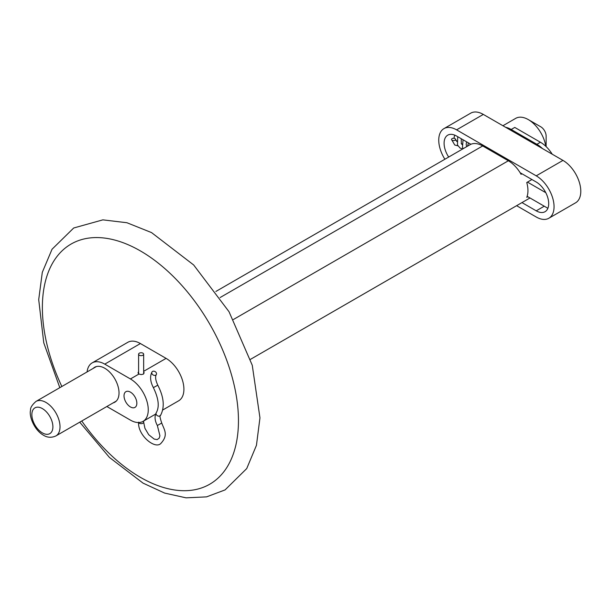 <?xml version="1.0" encoding="UTF-8"?>
<svg xmlns="http://www.w3.org/2000/svg" width="611" height="611" viewBox="0 0 611 611"><rect width="100%" height="100%" fill="white"/><g stroke="black" fill="none" stroke-linecap="round" stroke-linejoin="round"><path stroke-width="0.92" d="M162.702 410.019L178.695 400.785A25.211 14.557 -120 0 0 182.552 380.584A25.211 14.557 -120 0 0 166.085 358.374L140.415 343.55A25.211 14.557 -120 0 0 127.814 342.305L92.162 362.888A25.211 14.557 -120 0 0 87.075 371.931M521.97 173.784L521.076 174.295A25.211 14.557 -120 0 0 508.344 160.769L482.675 145.953A25.211 14.557 -120 0 0 470.073 144.7A25.211 14.557 -120 0 0 469.943 144.776L470.837 144.265M106.856 406.514L130.433 420.124A25.211 14.557 -120 0 0 143.035 421.369A25.211 14.557 -120 0 0 146.9 401.167A25.211 14.557 -120 0 0 130.433 378.957L104.764 364.133A25.211 14.557 -120 0 0 92.162 362.888M143.654 371.824L144.158 372.855L143.272 374.161L141.133 374.604L138.987 374.016A3.024 1.749 180 0 1 138.101 372.779A3.024 1.749 180 0 1 138.605 371.816M250.441 359.367L520.946 203.188A25.211 14.557 -120 0 0 521.076 203.112L529.989 197.964M552.222 154.201A25.211 14.557 -120 0 0 540.43 142.248L514.76 127.424L511.201 129.486L536.87 144.303A25.211 14.557 60 0 1 542.431 148.549M527.828 196.719L526.758 197.338A25.211 14.557 -120 0 0 526.758 182.513L531.929 179.535M505.633 127.302A25.211 14.557 60 0 1 511.201 129.486M502.922 125.736L515.707 118.358A25.211 14.557 60 0 1 528.309 119.603A25.211 14.557 60 0 1 545.799 146.296M528.309 119.603L540.788 126.805A7.561 4.369 60 0 1 546.135 136.07L546.135 146.625M93.216 368.387A20.171 11.647 60 0 1 94.682 367.257A20.171 11.647 60 0 1 110.224 372.657A20.171 11.647 60 0 1 119.023 392.949A20.171 11.647 60 0 1 114.845 402.183A20.171 11.647 60 0 1 113.134 402.886M130.433 406.949A9.073 5.239 60 0 1 124.507 398.952A9.073 5.239 60 0 1 125.897 391.682A9.073 5.239 60 0 1 134.97 396.921A9.073 5.239 60 0 1 134.97 407.4A9.073 5.239 60 0 1 130.433 406.949M527.469 182.109L545.783 192.679M547.884 208.298L527.133 196.322M453.981 138.285L454.63 135.084M520.137 172.722L536.229 182.017A17.65 10.188 60 0 1 547.754 197.567A17.65 10.188 60 0 1 545.05 211.704A17.65 10.188 60 0 1 536.229 210.833L521.97 202.6M448.688 157.05A17.65 10.188 60 0 1 447.756 135.153A17.65 10.188 60 0 1 456.577 136.032L470.882 144.288M516.623 205.686L536.229 217.004A25.211 14.557 -120 0 0 548.831 218.257A25.211 14.557 -120 0 0 552.695 198.056A25.211 14.557 -120 0 0 536.229 175.838L456.577 129.853L483.316 114.417A25.211 14.557 -120 0 0 470.707 113.165L443.968 128.608A25.211 14.557 -120 0 0 444.892 159.242M456.577 129.853A25.211 14.557 -120 0 0 443.968 128.608M548.831 218.257L575.57 202.821A25.211 14.557 -120 0 0 579.434 182.62A25.211 14.557 -120 0 0 562.968 160.403L536.229 175.838M483.316 114.417L562.968 160.403M452.117 140.247A2.016 1.161 180 0 1 451.529 139.491A2.016 1.161 180 0 1 453.393 138.262A2.016 1.161 180 0 1 455.554 139.316A2.016 1.161 180 0 1 454.408 140.477A2.016 1.161 180 0 1 452.117 140.247M139.346 355.228A2.52 1.459 0 0 0 142.096 355.549A2.52 1.459 0 0 0 143.654 354.204A2.52 1.459 0 0 0 141.133 352.746A2.52 1.459 0 0 0 138.605 354.204A2.52 1.459 0 0 0 139.346 355.228M152.36 374.322A2.52 1.955 30.7 0 0 156.309 374.581A2.52 1.955 30.7 0 0 155.141 371.61A2.52 1.955 30.7 0 0 151.971 372.007A2.52 1.955 30.7 0 0 152.36 374.322M61.848 386.496A138.651 80.049 60 0 1 99.769 237.648A138.651 80.049 60 0 1 236.228 395.439A138.651 80.049 60 0 1 140.415 477.344A138.651 80.049 60 0 1 81.767 420.994M233.387 319.515L508.344 160.769M482.675 145.953L220.113 297.542M140.415 343.55L104.764 364.133M130.433 378.957L138.987 374.016M143.654 371.328L166.085 358.374M536.87 144.303L540.43 142.248M55.899 435.933A19.919 11.502 -120 0 0 55.899 412.937A19.919 11.502 -120 0 0 35.98 401.435C32.07 404.887 30.26 407.789 30.55 410.141C28.893 415.961 34.063 429.93 43.419 435.192C47.33 437.675 51.484 437.919 55.899 435.933L116.311 401.053M42.373 432.886A14.87 8.585 60 0 1 33.269 409.408A14.87 8.585 60 0 1 51.484 419.925A14.87 8.585 60 0 1 42.373 432.886M544.248 206.197L536.229 210.833M138.689 422.552A2.52 1.459 0 0 0 139.346 423.209A2.52 1.459 0 0 0 142.096 423.53A2.52 1.459 0 0 0 143.654 422.186L143.654 421.017M138.605 422.186C137.506 434.956 154.69 449.475 160.716 443.601C168.758 434.971 164.206 429.846 161.747 423.041L157.348 425.508C154.713 420.574 154.362 416.305 156.286 412.685C159.601 406.789 158.631 398.433 153.369 387.618C150.237 381.6 149.771 376.399 151.971 372.007M161.747 423.041C159.883 417.573 159.486 415.022 160.54 415.388A2.52 1.97 -147.6 0 1 156.63 415.068A2.52 1.97 -147.6 0 1 156.286 412.685M160.54 415.388C164.871 407.201 163.954 397.142 157.798 385.205L153.369 387.618M59.809 387.68L43.771 342.832L38.707 299.634L42.296 272.353L52.034 249.25L73.71 227.987L102.862 219.861L126.92 222.732L151.528 232.585L193.664 264.968L229.018 311.709L252.259 365.263L259.958 417.863L256.444 445.32L246.722 468.576L225.069 489.915L206.556 496.873L186.065 497.835L164.642 493.085L143.027 483.118L109.43 457.425L79.728 422.17M143.035 421.369L155.584 414.128M470.073 144.7L215.874 291.462M96.393 366.554L35.98 401.435M455.859 140.408L456.822 140.965M461.213 143.501L462.176 144.051M451.529 139.491L454.775 145.021L457.876 145.815M455.562 139.346L456.814 141.546M461.244 138.72L461.336 143.761L462.168 144.631M466.59 141.805L466.178 144.234L466.613 146.701M457.708 136.681L457.486 145.006L460.121 148.106L462.817 148.893M463.054 139.766L462.489 147.091L463.123 148.71M468.4 142.859L467.606 146.128M143.654 373.886L143.654 354.204M138.605 373.749L138.605 354.204M143.654 422.186L144.937 428.326L148.71 434.711L154.209 439.088L157.134 439.607L159.204 438.156L159.929 435.788L157.348 425.508M157.798 385.205C155.522 380.241 155.026 376.704 156.309 374.581"/></g></svg>
